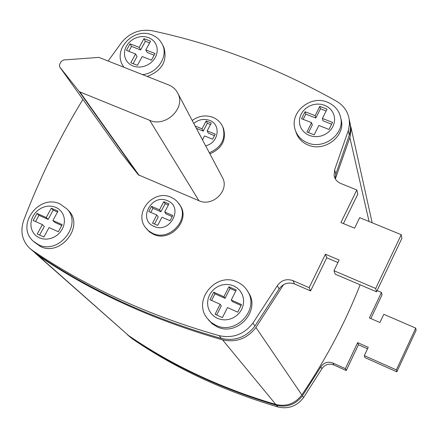 <?xml version="1.0" encoding="UTF-8"?>
<svg xmlns="http://www.w3.org/2000/svg" width="438" height="438" viewBox="0 0 438 438"><rect width="100%" height="100%" fill="white"/><g stroke="black" fill="none" stroke-linecap="round" stroke-linejoin="round"><path stroke-width="0.66" d="M146.27 228.565L149.462 231.894L153.47 234.303C169.889 242.51 190.41 220.747 180.434 205.849L179.618 204.595M209.911 153.886C222.033 148.46 226.55 139.941 223.457 128.323L222.783 126.867M33.879 241.776L40.416 246.479C60.285 256.799 84.353 226.654 68.936 211.039L68.12 210.174M208.428 319.866L212.266 323.841L217.007 326.759C236.356 336.756 260.26 311.883 249.091 293.57L247.777 291.434M295.749 131.411C297.605 137.789 301.771 142.345 308.237 145.082C324.054 152.134 344.783 136.963 341.437 120.833L340.83 118.194M147.206 76.464C162.093 70.617 167.644 60.92 163.861 47.364L163.128 45.93M367.542 348.774L358.432 344.744L346.212 370.553L333.778 364.947C328.894 363.233 324.936 364.487 321.914 368.719L303.611 397.512C296.948 406.212 288.368 409.36 277.867 406.951C223.604 390.877 175.019 368.123 132.112 338.678L128.17 335.393M377.085 290.58L381.449 292.442L382.035 294.878L370.827 318.563M381.449 292.442L369.371 317.933L379.921 322.516L383.792 314.303L415.755 328.111L416.1 330.329L396.861 371.818L365.029 357.649L364.312 355.634L368.232 347.312L357.665 342.642L345.352 368.632L332.831 362.993C327.909 361.268 323.928 362.533 320.879 366.792L302.434 395.788C295.727 404.548 287.082 407.718 276.504 405.298C221.858 389.125 172.95 366.228 129.768 336.608L127.255 334.566M82.902 99.442C59.875 137.028 40.165 177.259 23.778 220.122C20.082 231.083 21.982 240.407 29.477 248.089L32.297 250.322C86.286 287.082 148.553 315.519 219.104 335.639C232.786 338.612 244.065 334.429 252.94 323.085L277.347 285.664C281.366 280.167 286.556 278.486 292.923 280.621L309.135 287.651L325.45 254.226L339.149 260.019L333.959 270.717L375.667 288.5L401.235 234.691L359.686 217.664L354.583 228.187L340.917 222.542L356.828 189.95L340.72 183.462C337.129 181.896 334.917 179.295 334.095 175.649L334.627 169.829L348.522 129.911L349.453 124.299L349.239 119.497C347.914 111.548 343.677 105.454 336.521 101.222C276.717 67.676 215.239 44.183 152.09 30.737C139.892 28.804 129.697 32.751 121.512 42.574L108.12 61.019M121.534 153.524L59.683 66.932L78.96 91.252L79.853 91.914L149.686 120.324C165.361 127.633 185.728 108.449 178.042 93.721C176.125 89.642 172.994 86.713 168.663 84.939L98.955 57.4L63.581 59.973L61.189 61.512L59.579 64.391L59.573 66.779L121.534 153.524L138.359 174.833L198.945 200.719C212.342 207.179 229.403 190.875 222.728 178.08L221.896 176.514M34.799 252.753L38.122 255.48C91.487 291.834 152.971 319.954 222.575 339.85C236.071 342.795 247.191 338.673 255.929 327.482L283.556 284.634M335.355 178.934L350.093 136.798L351.035 129.664L349.989 122.881M36.151 253.991L128.586 335.557C171.904 365.276 220.976 388.243 275.82 404.46C286.43 406.891 295.108 403.71 301.842 394.917C325.883 359.346 345.303 322.642 360.107 284.799M343.436 223.583L357.819 194.083L356.828 189.95M333.959 270.717L335.19 274.155L376.505 291.801L401.821 238.475L401.235 234.691M30.304 248.817L36.201 253.777C89.768 290.263 151.51 318.492 221.425 338.459C234.987 341.416 246.161 337.271 254.943 326.031L279.11 288.943C283.085 283.495 288.231 281.831 294.539 283.955L310.602 290.925L326.753 257.801L337.928 262.532M335.119 178.518L335.815 174.116L349.781 133.738L350.526 127.359L349.475 120.554M309.135 287.651L310.602 290.925M325.45 254.226L326.753 257.801M375.667 288.5L376.505 291.801M415.755 328.111L396.374 369.896L364.312 355.634M346.212 370.553L345.352 368.632M358.432 344.744L357.665 342.642M396.861 371.818L396.374 369.896M145.81 49.932L150.568 41.194L143.96 38.648L139.196 47.364L130.042 43.816L126.434 50.397L135.588 53.967L130.798 62.743L137.412 65.344L142.202 56.551L151.439 60.154L155.041 53.513L145.81 49.932L147.212 52.505L154.132 55.193M327.06 109.171L319.806 106.374L315.136 115.637L305.089 111.739L301.547 118.731L311.604 122.656L306.907 131.98L314.177 134.838L318.869 125.492L329.015 129.451L332.541 122.394L322.401 118.457L327.06 109.171M231.264 300.003L236.268 290.033L228.926 286.786L223.917 296.729L213.749 292.201L209.95 299.701L220.122 304.262L215.08 314.276L222.433 317.599L227.475 307.558L237.741 312.157L241.524 304.58L231.264 300.003L232.375 301.596L241.075 305.478M57.997 211.143L51.334 208.198L46.236 217.527L37.006 213.416L33.146 220.456L42.371 224.595L37.241 233.985L43.915 236.996L49.04 227.579L58.353 231.757L62.212 224.65L52.899 220.5L57.997 211.143M61.753 225.493L54.777 222.378L52.899 220.5M42.371 224.595L44.298 226.451L39.606 235.053M57.509 212.03L53.206 210.125L48.136 219.416L38.949 215.321L35.544 221.529M38.949 215.321L37.006 213.416M48.136 219.416L46.236 217.527M53.206 210.125L51.334 208.198M220.122 304.262L221.289 305.834L216.679 314.999M235.797 290.98L230.049 288.434L225.061 298.333L214.943 293.821L211.592 300.441M214.943 293.821L213.749 292.201M225.061 298.333L223.917 296.729M230.049 288.434L228.926 286.786M331.648 124.178L323.052 120.833L322.401 118.457M311.604 122.656L312.305 125.011L308.483 132.599M326.146 110.995L320.468 108.799L315.82 118.025L305.817 114.137L303.173 119.366M305.817 114.137L305.089 111.739M315.82 118.025L315.136 115.637M320.468 108.799L319.806 106.374M135.588 53.967L137.039 56.524L133.141 63.663M149.637 42.908L145.367 41.26L140.625 49.948L131.51 46.406L128.816 51.323M131.51 46.406L130.042 43.816M140.625 49.948L139.196 47.364M145.367 41.26L143.96 38.648M202.482 139.859L204.535 135.939L212.594 139.202L215.239 134.137L207.179 130.885L211.297 123.023L206.161 120.965L202.038 128.816L195.162 126.04M168.942 203.894L163.785 201.694L159.531 209.797L151.488 206.342L148.756 211.532L156.799 215.003L152.523 223.15L157.685 225.389L161.961 217.232L170.059 220.73L172.791 215.496L164.693 212.014L168.942 203.894M172.216 216.602L166.073 213.958L164.693 212.014M156.799 215.003L158.217 216.93L154.504 224.01M168.345 205.039L165.164 203.675L160.932 211.746L152.928 208.302L150.771 212.403M152.928 208.302L151.488 206.342M160.932 211.746L159.531 209.797M165.164 203.675L163.785 201.694M214.456 135.638L208.346 133.168L207.179 130.885M199.394 133.853L200.549 136.213M210.492 124.556L207.327 123.286L203.227 131.104L196.377 128.334M203.227 131.104L202.038 128.816M207.327 123.286L206.161 120.965M154.006 226.358C170.086 234.095 184.146 207.026 167.447 200.724C151.532 193.153 137.406 219.838 154.006 226.358M178.863 203.467L179.783 204.864C189.774 219.788 169.205 241.601 152.747 233.377L148.668 230.908L145.432 227.492C133.508 212.304 153.738 188.926 171.099 197.314L174.056 198.896L176.673 200.965L180.434 205.849M192.238 120.516C198.677 115.813 205.548 114.745 212.835 117.307C217.56 119.267 220.916 122.552 222.909 127.173C226.008 138.819 221.48 147.354 209.331 152.791M205.619 145.783C218.666 143.127 221.48 124.452 209.572 120.379C203.916 118.435 198.655 119.454 193.788 123.445M39.305 237.818L42.771 238.902L46.483 239.17L50.261 238.595L53.907 237.215L57.236 235.096L60.083 232.343L62.3 229.101L63.773 225.532L64.435 221.82L64.255 218.151L63.236 214.713L61.44 211.674L58.96 209.183L55.916 207.366L52.467 206.314L48.777 206.074L45.037 206.648L41.429 208.023L38.128 210.12L35.303 212.841L33.091 216.043L31.602 219.58L30.912 223.27L31.06 226.928L32.04 230.377L33.803 233.443L36.266 235.962L39.305 237.818M67.134 209.118C82.612 224.787 58.424 255.069 38.478 244.711L33.189 241.152C15.335 225.417 38.949 193.486 60.132 204.015L67.134 209.118L68.936 211.039M161.852 43.428L162.536 44.78C168.499 56.595 157.308 73.37 142.503 74.602M133.021 66.023L136.442 66.937L140.094 67.085L143.779 66.461L147.321 65.098L150.53 63.061L153.251 60.46L155.342 57.416L156.7 54.098L157.258 50.666L156.985 47.293L155.901 44.15L154.066 41.396L151.57 39.168L148.542 37.575L145.131 36.693L141.507 36.568L137.855 37.192L134.351 38.549L131.165 40.564L128.465 43.138L126.374 46.149L125.005 49.439L124.425 52.85L124.66 56.217L125.711 59.365L127.518 62.141L129.993 64.397L133.021 66.023M309.343 135.462L313.082 136.475L317.019 136.678L320.961 136.054L324.706 134.636L328.057 132.495L330.849 129.741L332.94 126.516L334.221 122.979L334.637 119.317L334.167 115.709L332.831 112.342L330.701 109.38L327.892 106.971L324.542 105.235L320.819 104.249L316.909 104.074L313.011 104.704L309.305 106.111L305.987 108.23L303.211 110.945L301.125 114.137L299.822 117.641L299.378 121.282L299.811 124.879L301.109 128.257L303.205 131.241L305.992 133.683L309.343 135.462M340.227 115.703L340.873 118.463C344.235 134.652 323.408 149.895 307.52 142.821C300.966 140.045 296.772 135.424 294.938 128.953C289.775 111.882 310.662 94.953 327.312 102.142C334.802 105.251 339.319 110.688 340.873 118.463L341.437 120.833M246.572 289.556L248.061 291.943C259.285 310.339 235.261 335.327 215.825 325.286L210.957 322.28L207.054 318.158C192.43 299.849 216.356 271.549 237.237 281.984C241.957 284.114 245.565 287.432 248.061 291.943L249.091 293.57M217.368 318.355L221.163 319.565L225.181 319.899L229.227 319.335L233.087 317.9L236.569 315.667L239.493 312.748L241.716 309.299L243.123 305.489L243.643 301.508L243.249 297.572L241.973 293.865L239.876 290.58L237.067 287.881L233.689 285.894L229.912 284.716L225.926 284.41L221.918 284.985L218.102 286.414L214.653 288.62L211.746 291.5L209.528 294.911L208.11 298.683L207.557 302.631L207.908 306.562L209.145 310.274L211.204 313.586L213.99 316.324L217.368 318.355M369.07 221.513L349.858 137.576M301.842 394.917L255.929 327.482M275.82 404.46L222.575 339.85M128.586 335.557L38.122 255.48M334.627 169.829L335.815 174.116M348.287 130.699L349.338 135.309M32.297 250.322L36.201 253.777M219.104 335.639L221.425 338.459M252.94 323.085L254.943 326.031M277.347 285.664L279.11 288.943M292.923 280.621L294.539 283.955M333.778 364.947L332.831 362.993M321.914 368.719L320.879 366.792M303.611 397.512L302.434 395.788M277.867 406.951L276.504 405.298M132.112 338.678L129.768 336.608M149.686 120.324L198.945 200.719M78.96 91.252L138.359 174.833M79.853 91.914L139.131 175.414M123.91 67.26L122.596 65.207C112.78 48.804 134.28 27.216 151.844 34.881C156.744 36.819 160.308 40.121 162.536 44.78L163.861 47.364M222.723 178.069L178.042 93.721M222.909 127.173L223.457 128.323M372.169 222.783L350.794 126.505M334.095 175.649L334.555 177.259M349.239 119.497L350.28 124.189M123.346 66.456L123.801 67.217"/></g></svg>
